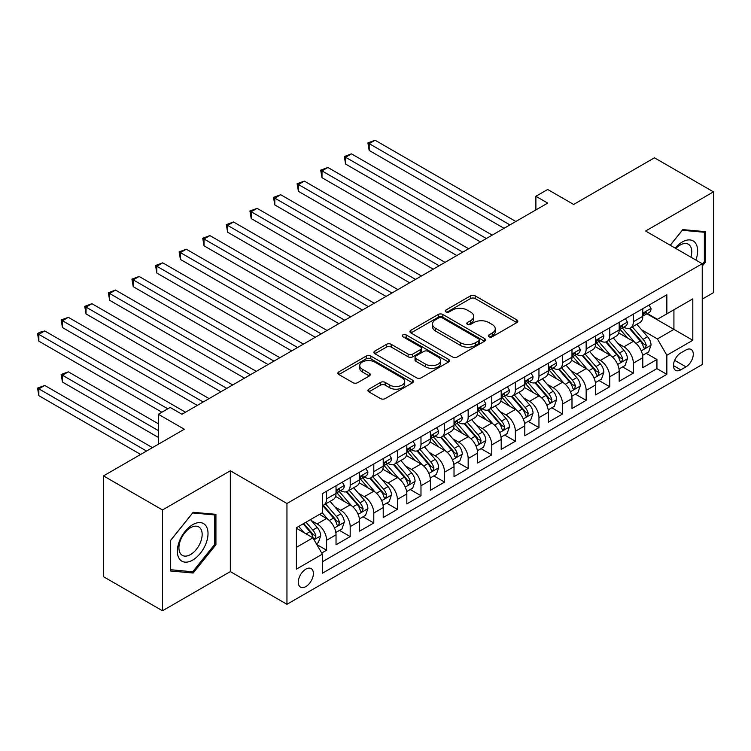<?xml version="1.0" encoding="UTF-8"?>
<svg xmlns="http://www.w3.org/2000/svg" width="751" height="751" viewBox="0 0 751 751"><rect width="100%" height="100%" fill="white"/><g stroke="black" fill="none" stroke-linecap="round" stroke-linejoin="round"><path stroke-width="1.13" d="M489.004 336.786A2.291 1.324 0 0 0 492.243 336.786L516.857 322.573A3.276 1.887 0 0 0 517.814 321.24A3.276 1.887 0 0 0 516.857 319.898L475.167 295.828A3.276 1.887 0 0 0 470.53 295.828L445.925 310.041A2.291 1.324 0 0 0 445.249 310.97A2.291 1.324 0 0 0 445.925 311.909A2.291 1.324 0 0 0 449.164 311.909L452.355 310.069A10.486 6.055 0 0 1 467.178 310.069L470.652 312.078A10.486 6.055 0 0 1 473.721 316.359A10.486 6.055 0 0 1 470.652 320.639L467.46 322.47A2.291 1.324 0 0 0 466.793 323.409A2.291 1.324 0 0 0 467.46 324.348A2.291 1.324 0 0 0 470.708 324.348L473.89 322.508A10.486 6.055 0 0 1 488.713 322.508L492.187 324.516A10.486 6.055 0 0 1 495.256 328.788A10.486 6.055 0 0 1 492.187 333.069L489.004 334.908A2.291 1.324 0 0 0 488.328 335.847A2.291 1.324 0 0 0 489.004 336.786L489.004 334.908M305.835 586.587A10.674 6.168 120 0 0 312.81 577.181A10.674 6.168 120 0 0 311.177 568.62A10.674 6.168 120 0 0 305.835 569.145A10.674 6.168 120 0 0 298.86 578.561A10.674 6.168 120 0 0 300.494 587.113A10.674 6.168 120 0 0 305.835 586.587M368.854 389.168A3.276 1.887 0 0 0 367.896 390.501A3.276 1.887 0 0 0 368.854 391.844L380.55 398.593A3.276 1.887 0 0 0 385.188 398.593L412.515 382.813A3.276 1.887 0 0 0 413.472 381.48A3.276 1.887 0 0 0 412.515 380.137L370.825 356.068A3.276 1.887 0 0 0 366.197 356.068L338.861 371.848A3.276 1.887 0 0 0 337.903 373.191A3.276 1.887 0 0 0 338.861 374.524L352.989 382.681A3.276 1.887 0 0 0 357.626 382.681L369.323 375.932A3.276 1.887 0 0 0 370.281 374.589A3.276 1.887 0 0 0 369.323 373.256L362.311 369.21A8.759 5.06 0 0 1 359.748 365.634A8.759 5.06 0 0 1 365.155 360.959A8.759 5.06 0 0 1 374.702 362.057L402.151 377.903A8.759 5.06 0 0 1 404.714 381.48A8.759 5.06 0 0 1 399.307 386.155A8.759 5.06 0 0 1 389.76 385.056L385.188 382.409A3.276 1.887 0 0 0 380.55 382.409L368.854 389.168L368.854 391.844M702.241 299.142L713.45 292.674L713.45 191.862L654.459 157.804L573.642 204.46L547.686 189.477L535.895 196.293L547.686 203.099L181.958 414.252L170.158 407.446L158.358 414.252L158.358 444.226M162.488 509.957L162.488 610.77L230.332 571.605L230.332 470.793L162.488 509.957L103.497 475.899L184.314 429.243L158.358 414.252M230.332 470.793L286.957 503.489L702.241 263.723L702.241 364.535L286.957 604.292L286.957 503.489M713.45 191.862L645.616 231.026L702.241 263.723M452.581 357.007A3.276 1.887 0 0 0 457.218 357.007L484.545 341.226A3.276 1.887 0 0 0 485.503 339.893A3.276 1.887 0 0 0 484.545 338.551L442.855 314.481A3.276 1.887 0 0 0 438.227 314.481L410.891 330.262A3.276 1.887 0 0 0 409.933 331.604A3.276 1.887 0 0 0 410.891 332.937L452.581 357.007M403.822 337.274A2.291 1.324 0 0 1 406.141 337.603L406.141 334.88L448.525 359.344A3.276 1.887 0 0 1 449.492 360.687A3.276 1.887 0 0 1 448.525 362.02L421.198 377.8A3.276 1.887 0 0 1 416.57 377.8L374.88 353.73L374.88 351.055A3.276 1.887 0 0 0 373.923 352.397A3.276 1.887 0 0 0 374.88 353.73M374.88 351.055L386.577 344.305A3.276 1.887 0 0 1 391.205 344.305L408.112 354.068A3.276 1.887 0 0 0 412.75 354.068L420.504 349.581A3.276 1.887 0 0 0 421.461 348.248A3.276 1.887 0 0 0 420.504 346.915L402.902 336.748A2.291 1.324 0 0 1 402.236 335.81A2.291 1.324 0 0 1 403.644 334.589A2.291 1.324 0 0 1 406.141 334.88M162.488 610.77L103.497 576.712L103.497 475.899M321.7 553.036L326.601 550.211L316.809 544.559M311.233 520.499L317.157 523.926A13.349 7.707 60 0 1 326.601 540.269L336.035 534.815L336.035 544.766L350.191 536.59L339.461 530.394M334.833 506.878L340.757 510.295A13.349 7.707 60 0 1 350.191 526.648L359.635 521.194L359.635 531.145L373.791 522.968L363.052 516.772M358.424 493.257L364.348 496.674A13.349 7.707 60 0 1 373.791 513.027L383.226 507.573L383.226 517.514L397.382 509.347L386.652 503.151M382.024 479.636L387.948 483.053A13.349 7.707 60 0 1 397.382 499.396L406.826 493.951L406.826 503.893L420.982 495.726L410.243 489.521M405.615 466.005L411.539 469.431A13.349 7.707 60 0 1 420.982 485.775L430.417 480.33L430.417 490.272L444.573 482.095L433.843 475.899M429.215 452.384L435.139 455.81A13.349 7.707 60 0 1 444.573 472.154L454.017 466.709L454.017 476.65L468.173 468.474L457.434 462.278M452.806 438.762L458.73 442.179A13.349 7.707 60 0 1 468.173 458.532L477.608 453.078L477.608 463.029L491.764 454.853L481.034 448.657M476.406 425.141L482.33 428.558A13.349 7.707 60 0 1 491.764 444.911L501.208 439.457L501.208 449.408L515.364 441.231L504.625 435.036M499.997 411.52L505.93 414.937A13.349 7.707 60 0 1 515.364 431.29L524.799 425.836L524.799 435.777L538.955 427.61L528.225 421.405M523.597 397.899L529.521 401.316A13.349 7.707 60 0 1 538.955 417.659L548.399 412.215L548.399 422.156L562.555 413.989L551.816 407.784M547.188 384.268L553.121 387.694A13.349 7.707 60 0 1 562.555 404.038L571.99 398.593L571.99 408.535L586.155 400.358L575.416 394.162M570.788 370.647L576.712 374.073A13.349 7.707 60 0 1 586.155 390.417L595.59 384.972L595.59 394.913L609.746 386.737L599.007 380.541M594.388 357.025L600.312 360.442A13.349 7.707 60 0 1 609.746 376.795L619.181 371.341L619.181 381.292L633.346 373.116L633.346 363.174A13.349 7.707 -120 0 0 623.903 346.821L617.979 343.404M622.607 366.92L633.346 373.116M336.035 534.815A13.349 7.707 -120 0 0 326.601 518.472L319.522 514.388M359.635 521.194A13.349 7.707 -120 0 0 350.191 504.85L335.603 496.42M383.226 507.573A13.349 7.707 -120 0 0 373.791 491.229L359.194 482.799M406.826 493.951A13.349 7.707 -120 0 0 397.382 477.608L382.794 469.178M430.417 480.33A13.349 7.707 -120 0 0 420.982 463.977L406.385 455.557M454.017 466.709A13.349 7.707 -120 0 0 444.573 450.356L429.985 441.935M477.608 453.078A13.349 7.707 -120 0 0 468.173 436.735L453.576 428.314M501.208 439.457A13.349 7.707 -120 0 0 491.764 423.113L477.176 414.683M524.799 425.836A13.349 7.707 -120 0 0 515.364 409.492L500.767 401.062M548.399 412.215A13.349 7.707 -120 0 0 538.955 395.871L524.367 387.441M571.99 398.593A13.349 7.707 -120 0 0 562.555 382.24L547.967 373.82M595.59 384.972A13.349 7.707 -120 0 0 586.155 368.619L571.558 360.198M619.181 371.341A13.349 7.707 -120 0 0 609.746 354.998L595.158 346.577M685.963 349.957L680.772 352.951A10.345 5.97 120 0 0 674.013 362.066A10.345 5.97 120 0 0 675.6 370.356A10.345 5.97 120 0 0 680.772 369.849L685.963 366.854A10.345 5.97 120 0 0 692.722 357.739A10.345 5.97 120 0 0 691.136 349.45A10.345 5.97 120 0 0 685.963 349.957M296.392 547.357L312.914 537.819L322.348 554.163L322.348 573.238L666.85 374.345L666.85 355.27L657.407 338.926L641.579 329.783M322.348 554.163L296.392 569.145L296.392 527.737L322.348 512.755L322.348 493.679L666.85 294.786L666.85 313.852L692.807 298.87L692.807 340.287L666.85 355.27M340.635 490.61L340.757 490.685A13.349 7.707 60 0 0 347.431 491.342L356.866 485.897A13.349 7.707 -120 0 0 359.635 479.786L359.635 472.154M364.226 476.988L364.348 477.054A13.349 7.707 60 0 0 371.022 477.72L380.466 472.266A13.349 7.707 -120 0 0 383.226 466.164L383.226 458.532M387.826 463.367L387.948 463.433A13.349 7.707 60 0 0 394.622 464.099L404.057 458.645A13.349 7.707 -120 0 0 406.826 452.534L406.826 444.911M411.417 449.746L411.539 449.811A13.349 7.707 60 0 0 418.213 450.478L427.657 445.024A13.349 7.707 -120 0 0 430.417 438.913L430.417 431.281M435.017 436.115L435.139 436.19A13.349 7.707 60 0 0 441.813 436.847L451.248 431.403A13.349 7.707 -120 0 0 454.017 425.291L454.017 417.659M458.608 422.494L458.73 422.569A13.349 7.707 60 0 0 465.404 423.226L474.848 417.781A13.349 7.707 -120 0 0 477.608 411.67L477.608 404.038M482.208 408.873L482.33 408.948A13.349 7.707 60 0 0 489.004 409.605L498.439 404.16A13.349 7.707 -120 0 0 501.208 398.049L501.208 390.417M505.798 395.251L505.93 395.317A13.349 7.707 60 0 0 512.595 395.984L522.039 390.529A13.349 7.707 -120 0 0 524.799 384.418L524.799 376.795M529.399 381.63L529.521 381.696A13.349 7.707 60 0 0 536.195 382.362L545.63 376.908A13.349 7.707 -120 0 0 548.399 370.797L548.399 363.174M552.989 367.999L553.121 368.074A13.349 7.707 60 0 0 559.795 368.741L569.23 363.287A13.349 7.707 -120 0 0 571.99 357.176L571.99 349.544M576.59 354.378L576.712 354.453A13.349 7.707 60 0 0 583.386 355.11L592.821 349.666A13.349 7.707 -120 0 0 595.59 343.554L595.59 335.922M600.18 340.757L600.312 340.832A13.349 7.707 60 0 0 606.986 341.489L616.421 336.044A13.349 7.707 -120 0 0 619.181 329.933L619.181 322.301M322.348 561.795L656.937 368.619L656.937 359.494L642.781 367.671L642.781 357.72A13.349 7.707 -120 0 0 633.346 341.376L618.749 332.946M623.781 327.136L623.903 327.211A13.349 7.707 -120 0 0 630.577 327.868A13.349 7.707 -120 0 0 633.346 321.757L633.346 314.125M630.577 327.868L640.021 322.423A13.349 7.707 -120 0 0 642.781 316.312L642.781 308.68M326.601 491.229L326.601 498.852A13.349 7.707 60 0 1 323.831 504.963A13.349 7.707 60 0 1 322.348 505.507M323.831 504.963L333.275 499.518A13.349 7.707 -120 0 0 336.035 493.407L336.035 485.775M350.191 477.598L350.191 485.23A13.349 7.707 60 0 1 347.431 491.342M373.791 463.977L373.791 471.609A13.349 7.707 60 0 1 371.022 477.72M397.382 450.356L397.382 457.988A13.349 7.707 60 0 1 394.622 464.099M420.982 436.735L420.982 444.367A13.349 7.707 60 0 1 418.213 450.478M444.573 423.113L444.573 430.736A13.349 7.707 60 0 1 441.813 436.847M468.173 409.492L468.173 417.115A13.349 7.707 60 0 1 465.404 423.226M491.764 395.861L491.764 403.494A13.349 7.707 60 0 1 489.004 409.605M515.364 382.24L515.364 389.872A13.349 7.707 60 0 1 512.595 395.984M538.955 368.619L538.955 376.251A13.349 7.707 60 0 1 536.195 382.362M562.555 354.998L562.555 362.63A13.349 7.707 60 0 1 559.795 368.741M586.155 341.376L586.155 348.999A13.349 7.707 60 0 1 583.386 355.11M609.746 327.755L609.746 335.378A13.349 7.707 60 0 1 606.986 341.489M609.746 376.795L609.746 386.737M586.155 390.417L586.155 400.358M562.555 404.038L562.555 413.989M538.955 417.659L538.955 427.61M515.364 431.29L515.364 441.231M491.764 444.911L491.764 454.853M468.173 458.532L468.173 468.474M444.573 472.154L444.573 482.095M420.982 485.775L420.982 495.726M397.382 499.396L397.382 509.347M373.791 513.027L373.791 522.968M350.191 526.648L350.191 536.59M326.601 540.269L326.601 550.211M312.914 537.819L296.392 528.282M657.407 338.926L673.929 329.389L673.929 309.769L692.807 298.87M646.902 313.787L692.807 340.287M647.381 313.514L657.407 319.306L666.85 313.852M230.332 571.605L286.957 604.292M535.895 196.293L535.895 209.914M646.198 353.299L656.937 359.494M656.937 368.619L666.85 374.345M702.241 266.117L705.546 262.015L705.546 231.655L682.772 229.618L670.221 245.239M170.393 570.976L193.167 573.013L215.931 544.691L215.931 514.322L193.167 512.295L170.393 540.617L170.393 570.976M704.363 261.329L705.546 262.015M214.758 544.006L215.931 544.691M190.754 571.624L193.167 573.013M489.915 337.105L492.187 335.791A10.486 6.055 0 0 0 495.256 331.52L495.256 328.788M473.721 316.359L473.721 319.081A10.486 6.055 0 0 1 470.652 323.362L468.38 324.667M516.81 322.601L475.167 298.551A3.276 1.887 0 0 0 470.53 298.551L446.836 312.238M484.498 341.254L442.855 317.213A3.276 1.887 0 0 0 438.227 317.213L410.938 332.965M478.753 340.823A2.291 1.324 0 0 0 479.429 339.893A2.291 1.324 0 0 0 478.753 338.954L442.161 317.823A2.291 1.324 0 0 0 438.922 317.823L435.561 319.766A10.486 6.055 0 0 0 432.492 324.047A10.486 6.055 0 0 0 435.561 328.328L460.57 342.766A10.486 6.055 0 0 0 475.392 342.766L478.753 340.823L478.753 343.554A2.291 1.324 0 0 0 479.429 342.616L479.429 339.893M432.492 324.047L432.492 326.769A10.486 6.055 0 0 0 435.561 331.05L435.561 328.328M478.753 343.554L475.392 345.488A10.486 6.055 0 0 1 460.57 345.488L435.561 331.05M374.918 353.759L386.577 347.028L386.577 344.305M421.461 348.248L421.461 350.97A3.276 1.887 0 0 1 420.504 352.313L412.75 356.791A3.276 1.887 0 0 1 408.112 356.791L391.205 347.028A3.276 1.887 0 0 0 386.577 347.028M406.141 337.603L448.488 362.048M425.657 364.197A8.759 5.06 0 0 0 435.204 365.286A8.759 5.06 0 0 0 440.612 360.621A8.759 5.06 0 0 0 438.049 357.044L428.38 351.459A3.276 1.887 0 0 0 423.752 351.459L415.988 355.936A3.276 1.887 0 0 0 415.031 357.269A3.276 1.887 0 0 0 415.988 358.612L425.657 364.197L425.657 366.92A8.759 5.06 0 0 0 435.204 368.018A8.759 5.06 0 0 0 440.612 363.343L440.612 360.621M415.031 357.269L415.031 360.001A3.276 1.887 0 0 0 415.988 361.334L415.988 358.612M425.657 366.92L415.988 361.334M404.714 381.48L404.714 384.202A8.759 5.06 0 0 1 399.307 388.877A8.759 5.06 0 0 1 389.76 387.779L385.188 385.141A3.276 1.887 0 0 0 380.55 385.141L368.901 391.862M359.748 365.634L359.748 368.356A8.759 5.06 0 0 0 362.311 371.933L362.311 369.21M369.276 375.951L362.311 371.933M412.468 382.841L370.825 358.8A3.276 1.887 0 0 0 366.197 358.8L338.908 374.552M642.584 355.383L648.676 351.862L651.042 345.056A8.843 5.107 -120 0 0 647.597 336.748L636.81 324.263M634.651 342.24L622.335 327.971M627.639 338.081L620.495 329.802A21.188 12.232 -120 0 0 619.838 329.069M369.192 204.939L456.843 255.547L322.001 177.696L322.001 170.881L327.896 167.482L468.643 248.741M629.376 328.347L640.284 340.973A8.843 5.107 60 0 1 643.429 347.065L644.076 348.117L645.269 347.948L646.264 345.432A8.843 5.107 -120 0 0 643.109 339.339L632.333 326.854M630.014 328.14L641.73 341.705A4.506 2.6 60 0 1 642.865 343.47L646.264 345.432M649.033 305.066L651.042 308.539A8.843 5.107 60 0 1 649.211 312.454L644.724 315.045A8.843 5.107 -120 0 0 646.264 313.007L646.076 312.219M509.938 224.896L369.192 143.638L375.087 140.23L515.834 221.489M643.072 315.458L643.109 315.458A8.843 5.107 -120 0 0 644.724 315.045M645.118 312.35L646.264 313.007C645.71 311.674 644.762 312.219 643.429 314.641A8.843 5.107 60 0 1 642.781 315.899M504.034 228.304L369.192 150.453L369.192 143.638L367.887 142.887L375.087 140.23M369.192 150.453L367.887 142.887M695.895 260.062A21.695 12.523 120 0 0 682.302 241.991A21.695 12.523 120 0 0 675.196 248.112M690.939 257.199A16.419 9.481 120 0 0 688.367 244.244A16.419 9.481 120 0 0 680.153 245.051A16.419 9.481 120 0 0 675.853 248.487M670.267 245.267L682.302 230.285L704.363 232.256L704.363 261.677L702.241 264.314M702.908 231.411L704.363 232.256M205.971 543.564A21.695 12.523 120 0 0 200.357 522.612A21.695 12.523 120 0 0 179.414 541.189A21.695 12.523 120 0 0 185.028 562.142A21.695 12.523 120 0 0 205.971 543.564M200.601 542.034A16.419 9.481 120 0 0 198.752 526.92A16.419 9.481 120 0 0 180.484 540.241A16.419 9.481 120 0 0 182.333 555.365A16.419 9.481 120 0 0 200.601 542.034M170.627 569.821L170.627 540.41L192.688 512.961L214.758 514.933L214.758 544.353L192.688 571.793L170.393 569.69M213.293 514.088L214.758 514.933M618.984 369.004L625.085 365.484L627.442 358.678A8.843 5.107 -120 0 0 623.997 350.37L613.22 337.894M611.061 355.861L598.735 341.592M604.048 351.703L596.895 343.423A21.188 12.232 -120 0 0 596.238 342.691M345.591 218.569L433.252 269.177L298.4 191.317L298.4 184.511L304.296 181.104L445.052 262.362M605.775 341.968L616.684 354.594A8.843 5.107 60 0 1 619.838 360.687L620.476 361.738L621.678 361.569L622.673 359.053A8.843 5.107 -120 0 0 619.519 352.961L608.732 340.475M606.423 341.761L618.139 355.326A4.506 2.6 60 0 1 619.275 357.091L622.673 359.053M595.393 382.635L601.485 379.114L603.851 372.299A8.843 5.107 -120 0 0 600.406 363.991L589.619 351.515M587.46 369.483L575.144 355.214M580.448 365.333L573.295 357.054A21.188 12.232 -120 0 0 572.647 356.312M322.001 232.19L409.652 282.798L274.81 204.939L274.81 198.133L280.705 194.725L421.452 275.983M582.185 355.589L593.093 368.215A8.843 5.107 60 0 1 596.238 374.308L596.885 375.359L598.078 375.19L599.073 372.674A8.843 5.107 -120 0 0 595.918 366.582L585.142 354.106M582.823 355.383L594.539 368.957A4.506 2.6 60 0 1 595.674 370.712L599.073 372.674M571.793 396.256L577.894 392.735L580.251 385.92A8.843 5.107 -120 0 0 576.806 377.622L566.029 365.136M563.87 383.104L551.544 368.844M556.857 378.955L549.704 370.675A21.188 12.232 -120 0 0 549.047 369.933M298.4 245.812L386.061 296.42L251.21 218.56L251.21 211.754L257.105 208.346L397.861 289.604M558.584 369.22L569.493 381.837A8.843 5.107 60 0 1 572.647 387.929L573.285 388.98L574.487 388.811L575.473 386.296A8.843 5.107 -120 0 0 572.328 380.203L561.541 367.727M559.232 369.013L570.948 382.578A4.506 2.6 60 0 1 572.084 384.334L575.473 386.296M548.202 409.877L554.294 406.357L556.651 399.541A8.843 5.107 -120 0 0 553.215 391.243L542.429 378.757M540.269 396.725L527.953 382.466M533.257 392.576L526.104 384.296A21.188 12.232 -120 0 0 525.447 383.554M274.81 259.433L362.461 310.041L227.609 232.19L227.609 225.375L233.514 221.967L374.261 303.226M534.994 382.841L545.893 395.467A8.843 5.107 60 0 1 549.047 401.56L549.694 402.602L550.887 402.433L551.882 399.917A8.843 5.107 -120 0 0 548.728 393.834L537.951 381.348M535.632 382.635L547.348 396.199A4.506 2.6 60 0 1 548.483 397.964L551.882 399.917M625.442 318.696L627.442 322.17A8.843 5.107 60 0 1 625.611 326.075L621.133 328.666A8.843 5.107 -120 0 0 622.673 326.629L622.485 325.85M486.338 238.518L345.591 157.259L351.487 153.852L492.243 235.119M619.481 329.079L619.519 329.079A8.843 5.107 -120 0 0 621.133 328.666M621.528 325.972L622.673 326.629C622.11 325.296 621.171 325.84 619.838 328.262A8.843 5.107 60 0 1 619.181 329.52M480.443 241.925L345.591 164.075L345.591 157.259L344.296 156.508L351.487 153.852M345.591 164.075L344.296 156.508M601.842 332.317L603.851 335.791A8.843 5.107 60 0 1 602.02 339.705L597.533 342.287A8.843 5.107 -120 0 0 599.073 340.25L598.885 339.471M462.747 252.148L320.696 170.139L327.896 167.482M595.881 342.7L595.918 342.7A8.843 5.107 -120 0 0 597.533 342.287M597.927 339.593L599.073 340.25C598.519 338.917 597.571 339.461 596.238 341.883A8.843 5.107 60 0 1 595.59 343.141M322.001 177.696L320.696 170.139M578.242 345.939L580.251 349.412A8.843 5.107 60 0 1 578.42 353.327L573.933 355.908A8.843 5.107 -120 0 0 575.473 353.871L575.294 353.092M439.147 265.77L297.105 183.76L304.296 181.104M572.29 356.331L572.328 356.331A8.843 5.107 -120 0 0 573.933 355.908M574.337 353.214L575.473 353.871C574.919 352.548 573.98 353.092 572.647 355.514A8.843 5.107 60 0 1 571.99 356.772M298.4 191.317L297.105 183.76M554.651 359.56L556.651 363.033A8.843 5.107 60 0 1 554.829 366.948L550.342 369.539A8.843 5.107 -120 0 0 551.882 367.502L551.694 366.713M415.556 279.391L273.505 197.382L280.705 194.725M548.69 369.952L548.728 369.952A8.843 5.107 -120 0 0 550.342 369.539M550.736 366.835L551.882 367.502C551.328 366.169 550.38 366.713 549.047 369.135A8.843 5.107 60 0 1 548.399 370.393M274.81 204.939L273.505 197.382M524.602 423.498L530.704 419.978L533.06 413.163A8.843 5.107 -120 0 0 529.615 404.864L518.838 392.379M516.679 410.356L504.353 396.087M509.666 406.197L502.513 397.917A21.188 12.232 -120 0 0 501.856 397.176M251.21 273.054L338.87 323.662L204.019 245.812L204.019 238.996L209.914 235.589L350.661 316.856M511.393 396.462L522.302 409.088A8.843 5.107 60 0 1 525.456 415.181L526.094 416.223L527.296 416.054L528.282 413.548A8.843 5.107 -120 0 0 525.137 407.455L514.351 394.97M512.041 396.256L523.757 409.821A4.506 2.6 60 0 1 524.893 411.586L528.282 413.548M531.051 373.181L533.06 376.655A8.843 5.107 60 0 1 531.229 380.569L526.742 383.16A8.843 5.107 -120 0 0 528.282 381.123L528.103 380.335M391.956 293.012L249.914 211.003L257.105 208.346M525.099 383.573L525.137 383.573A8.843 5.107 -120 0 0 526.742 383.16M527.146 380.466L528.282 381.123C527.728 379.79 526.789 380.335 525.456 382.757A8.843 5.107 60 0 1 524.799 384.014M251.21 218.56L249.914 211.003M501.011 437.12L507.103 433.599L509.46 426.793A8.843 5.107 -120 0 0 506.024 418.485L495.238 406.009M493.078 423.977L480.762 409.708M486.066 419.818L478.913 411.539A21.188 12.232 -120 0 0 478.256 410.806M227.609 286.675L315.27 337.283L180.418 259.433L180.418 252.618L186.323 249.219L327.07 330.478M487.803 410.084L498.702 422.71A8.843 5.107 60 0 1 501.856 428.802L502.503 429.854L503.696 429.685L504.691 427.169A8.843 5.107 -120 0 0 501.537 421.076L490.76 408.591M488.441 409.877L500.157 423.442A4.506 2.6 60 0 1 501.292 425.207L504.691 427.169M507.46 386.803L509.46 390.276A8.843 5.107 60 0 1 507.629 394.191L503.151 396.781A8.843 5.107 -120 0 0 504.691 394.744L504.503 393.956M368.365 306.633L226.314 224.624L233.514 221.967M501.499 397.195L501.537 397.195A8.843 5.107 -120 0 0 503.151 396.781M503.545 394.087L504.691 394.744C504.137 393.411 503.189 393.956 501.856 396.378A8.843 5.107 60 0 1 501.208 397.636M227.609 232.19L226.314 224.624M477.411 450.741L483.513 447.22L485.869 440.415A8.843 5.107 -120 0 0 482.424 432.107L471.647 419.631M469.488 437.598L457.162 423.329M462.475 433.44L455.322 425.16A21.188 12.232 -120 0 0 454.665 424.428M204.019 300.306L291.679 350.914L156.828 273.054L156.828 266.248L162.723 262.841L303.47 344.099M464.202 423.705L475.111 436.331A8.843 5.107 60 0 1 478.265 442.423L478.903 443.475L480.105 443.306L481.091 440.79A8.843 5.107 -120 0 0 477.946 434.698L467.16 422.212M464.85 423.498L476.566 437.063A4.506 2.6 60 0 1 477.702 438.828L481.091 440.79M483.86 400.433L485.869 403.907A8.843 5.107 60 0 1 484.038 407.812L479.551 410.403A8.843 5.107 -120 0 0 481.091 408.366L480.912 407.586M344.765 320.255L202.723 238.245L209.914 235.589M477.908 410.816L477.946 410.816A8.843 5.107 -120 0 0 479.551 410.403M479.955 407.709L481.091 408.366C480.537 407.033 479.598 407.577 478.265 409.999A8.843 5.107 60 0 1 477.608 411.257M204.019 245.812L202.723 238.245M453.82 464.371L459.912 460.851L462.269 454.036A8.843 5.107 -120 0 0 458.833 445.728L448.047 433.252M445.887 451.22L433.562 436.951M438.875 447.07L431.722 438.791A21.188 12.232 -120 0 0 431.065 438.049M180.418 313.927L268.079 364.535L133.227 286.675L133.227 279.87L139.132 276.462L279.879 357.72M440.612 437.326L451.511 449.952A8.843 5.107 60 0 1 454.665 456.045L455.313 457.096L456.505 456.927L457.5 454.411A8.843 5.107 -120 0 0 454.346 448.319L443.569 435.843M441.25 437.129L452.966 450.694A4.506 2.6 60 0 1 454.102 452.449L457.5 454.411M460.269 414.054L462.269 417.528A8.843 5.107 60 0 1 460.438 421.442L455.96 424.024A8.843 5.107 -120 0 0 457.5 421.987L457.312 421.208M321.175 333.885L179.123 251.876L186.323 249.219M454.308 424.437L454.346 424.437A8.843 5.107 -120 0 0 455.96 424.024M456.355 421.33L457.5 421.987C456.946 420.654 455.998 421.198 454.665 423.62A8.843 5.107 60 0 1 454.017 424.878M180.418 259.433L179.123 251.876M430.22 477.993L436.322 474.472L438.678 467.657A8.843 5.107 -120 0 0 435.233 459.359L424.456 446.873M422.297 464.841L409.971 450.581M415.284 460.692L408.131 452.412A21.188 12.232 -120 0 0 407.474 451.67M156.828 327.549L244.488 378.157L109.637 300.297L109.637 293.491L115.532 290.083L256.279 371.341M417.012 450.957L427.92 463.583A8.843 5.107 60 0 1 431.074 469.666L431.712 470.717L432.914 470.548L433.9 468.033A8.843 5.107 -120 0 0 430.745 461.94L419.969 449.464M417.659 450.75L429.375 464.315A4.506 2.6 60 0 1 430.511 466.071L433.9 468.033M436.669 427.676L438.678 431.149A8.843 5.107 60 0 1 436.847 435.064L432.36 437.645A8.843 5.107 -120 0 0 433.9 435.608L433.712 434.829M297.574 347.506L155.532 265.497L162.723 262.841M430.717 438.068L430.745 438.068A8.843 5.107 -120 0 0 432.36 437.645M432.764 434.951L433.9 435.608C433.346 434.285 432.407 434.829 431.074 437.251A8.843 5.107 60 0 1 430.417 438.509M156.828 273.054L155.532 265.497M406.629 491.614L412.721 488.094L415.078 481.278A8.843 5.107 -120 0 0 411.642 472.98L400.856 460.494M398.697 478.462L386.371 464.202M391.684 474.313L384.531 466.033A21.188 12.232 -120 0 0 383.874 465.291M133.227 341.17L220.888 391.778L86.036 313.927L86.036 307.112L91.941 303.704L232.688 384.963M393.421 464.578L404.32 477.204A8.843 5.107 60 0 1 407.474 483.297L408.122 484.339L409.314 484.17L410.309 481.654A8.843 5.107 -120 0 0 407.155 475.571L396.378 463.085M394.059 464.371L405.775 477.936A4.506 2.6 60 0 1 406.911 479.701L410.309 481.654M413.078 441.297L415.078 444.77A8.843 5.107 60 0 1 413.247 448.685L408.769 451.276A8.843 5.107 -120 0 0 410.309 449.239L410.121 448.45M273.984 361.128L131.932 279.119L139.132 276.462M407.117 451.689L407.155 451.689A8.843 5.107 -120 0 0 408.769 451.276M409.164 448.572L410.309 449.239C409.755 447.906 408.807 448.45 407.474 450.872A8.843 5.107 60 0 1 406.826 452.13M133.227 286.675L131.932 279.119M383.029 505.235L389.131 501.715L391.487 494.9A8.843 5.107 -120 0 0 388.042 486.601L377.265 474.116M375.096 492.093L362.78 477.824M368.093 487.934L360.94 479.654A21.188 12.232 -120 0 0 360.283 478.922M109.637 354.791L197.288 405.399L62.446 327.549L62.446 320.733L68.341 317.326L209.088 398.593M369.821 478.199L380.729 490.825A8.843 5.107 60 0 1 383.883 496.918L384.521 497.96L385.714 497.8L386.709 495.284A8.843 5.107 -120 0 0 383.554 489.192L372.778 476.707M370.468 477.993L382.184 491.558A4.506 2.6 60 0 1 383.32 493.323L386.709 495.284M389.478 454.918L391.487 458.392A8.843 5.107 60 0 1 389.656 462.306L385.169 464.897A8.843 5.107 -120 0 0 386.709 462.86L386.521 462.072M250.383 374.749L108.341 292.74L115.532 290.083M383.526 465.31L383.554 465.31A8.843 5.107 -120 0 0 385.169 464.897M385.573 462.203L386.709 462.86C386.155 461.527 385.207 462.072 383.883 464.493A8.843 5.107 60 0 1 383.226 465.751M109.637 300.297L108.341 292.74M359.438 518.857L365.53 515.336L367.887 508.53A8.843 5.107 -120 0 0 364.442 500.222L353.665 487.746M351.506 505.714L339.18 491.445M344.493 501.555L337.34 493.276A21.188 12.232 -120 0 0 336.683 492.543M86.036 368.412L161.897 412.215L38.845 341.17L38.845 334.355L44.75 330.956L185.497 412.215M346.23 491.821L357.129 504.447A8.843 5.107 60 0 1 360.283 510.539L360.931 511.591L362.123 511.422L363.118 508.906A8.843 5.107 -120 0 0 359.964 502.813L349.177 490.328M346.868 491.614L358.584 505.179A4.506 2.6 60 0 1 359.72 506.944L363.118 508.906M365.887 468.54L367.887 472.013A8.843 5.107 60 0 1 366.056 475.927L361.578 478.518A8.843 5.107 -120 0 0 363.118 476.481L362.93 475.693M226.783 388.37L84.741 306.361L91.941 303.704M359.926 478.931L359.964 478.931A8.843 5.107 -120 0 0 361.578 478.518M361.973 475.824L363.118 476.481C362.555 475.148 361.616 475.693 360.283 478.115A8.843 5.107 60 0 1 359.635 479.373M86.036 313.927L84.741 306.361M335.838 532.478L341.94 528.957L344.296 522.152A8.843 5.107 -120 0 0 340.851 513.844L330.074 501.368M327.905 519.335L322.263 512.802M320.893 515.177L319.982 514.116M158.358 423.789L68.341 371.82L62.446 375.228L62.446 382.043L158.358 437.42M322.63 505.442L333.538 518.068A8.843 5.107 60 0 1 336.692 524.16L337.33 525.212L338.523 525.043L339.518 522.527A8.843 5.107 -120 0 0 336.364 516.435L325.587 503.949M323.268 505.235L334.993 518.8A4.506 2.6 60 0 1 336.129 520.565L339.518 522.527M62.446 382.043L61.15 374.477L158.358 430.605M61.15 374.477L68.341 371.82M342.287 482.17L344.296 485.644A8.843 5.107 60 0 1 342.465 489.549L337.978 492.14A8.843 5.107 -120 0 0 339.518 490.103L339.33 489.323M203.192 401.992L61.15 319.982L68.341 317.326M336.335 492.553L336.364 492.553A8.843 5.107 -120 0 0 337.978 492.14M338.382 489.445L339.518 490.103C338.964 488.77 338.016 489.314 336.692 491.736A8.843 5.107 60 0 1 336.035 492.994M62.446 327.549L61.15 319.982M316.331 543.743L318.34 542.588L320.696 535.773A8.843 5.107 -120 0 0 317.251 527.474L310.463 519.608M304.127 532.75L298.673 526.423M297.302 528.807L296.392 527.756M152.462 447.634L44.75 385.441L38.845 388.849L38.845 395.664L140.662 454.449M303.151 523.832L309.938 531.689A8.843 5.107 60 0 1 313.092 537.782L313.74 538.833L314.932 538.664L315.927 536.148A8.843 5.107 -120 0 0 312.773 530.056L305.986 522.198M303.695 523.522L311.393 532.431A4.506 2.6 60 0 1 312.529 534.186L315.927 536.148M38.845 395.664L37.55 388.098L146.558 451.041M37.55 388.098L44.75 385.441M167.802 408.807L37.55 333.613L39.906 332.242L44.75 330.956M38.845 341.17L37.55 333.613M317.157 523.926L326.601 518.472M340.757 510.295L350.191 504.85M364.348 496.674L373.791 491.229M387.948 483.053L397.382 477.608M411.539 469.431L420.982 463.977M435.139 455.81L444.573 450.356M458.73 442.179L468.173 436.735M482.33 428.558L491.764 423.113M505.93 414.937L515.364 409.492M529.521 401.316L538.955 395.871M553.121 387.694L562.555 382.24M576.712 374.073L586.155 368.619M600.312 360.442L609.746 354.998M623.903 346.821L633.346 341.376M633.346 321.757L642.781 316.312M326.601 498.852L336.035 493.407M350.191 485.23L359.635 479.786M373.791 471.609L383.226 466.164M397.382 457.988L406.826 452.534M420.982 444.367L430.417 438.913M444.573 430.736L454.017 425.291M468.173 417.115L477.608 411.67M491.764 403.494L501.208 398.049M515.364 389.872L524.799 384.418M538.955 376.251L548.399 370.797M562.555 362.63L571.99 357.176M586.155 348.999L595.59 343.554M609.746 335.378L619.181 329.933M633.346 363.174L642.781 357.72M674.642 360.32L685.963 366.854M673.459 365.624L680.772 369.849M492.187 335.791L492.187 333.069M467.46 324.348L467.46 322.47M470.652 323.362L470.652 320.639M445.925 311.909L445.925 310.041M470.53 298.551L470.53 295.828M475.167 298.551L475.167 295.828M516.857 322.573L516.857 319.898M410.891 332.937L410.891 330.262M438.227 317.213L438.227 314.481M442.855 317.213L442.855 314.481M484.545 341.226L484.545 338.551M460.57 345.488L460.57 342.766M475.392 345.488L475.392 342.766M391.205 347.028L391.205 344.305M408.112 356.791L408.112 354.068M412.75 356.791L412.75 354.068M420.504 352.313L420.504 349.581M448.525 362.02L448.525 359.344M380.55 385.141L380.55 382.409M385.188 385.141L385.188 382.409M389.76 387.779L389.76 385.056M369.323 375.932L369.323 373.256M338.861 374.524L338.861 371.848M366.197 358.8L366.197 356.068M370.825 358.8L370.825 356.068M412.515 382.813L412.515 380.137M641.232 350.848L650.976 345.225M643.109 339.339L647.597 336.748M636.059 343.404L640.284 340.973M650.976 308.445L642.781 313.176M617.641 364.47L627.385 358.847M619.519 352.961L623.997 350.37M612.469 357.035L616.684 354.594M594.041 378.1L603.785 372.468M595.918 366.582L600.406 363.991M588.868 370.656L593.093 368.215M570.45 391.722L580.194 386.089M572.328 380.203L576.806 377.622M565.278 384.277L569.493 381.837M546.85 405.343L556.594 399.71M548.728 393.834L553.215 391.243M541.678 397.899L545.893 395.467M627.385 322.066L619.181 326.798M603.785 335.688L595.59 340.419M580.194 349.309L571.99 354.04M556.594 362.93L548.399 367.671M523.259 418.964L533.003 413.341M525.137 407.455L529.615 404.864M518.087 411.52L522.302 409.088M533.003 376.551L524.799 381.292M499.659 432.585L509.403 426.962M501.537 421.076L506.024 418.485M494.487 425.141L498.702 422.71M509.403 390.182L501.208 394.913M476.059 446.207L485.813 440.584M477.946 434.698L482.424 432.107M470.896 438.772L475.111 436.331M485.813 403.803L477.608 408.535M452.468 459.837L462.212 454.205M454.346 448.319L458.833 445.728M447.296 452.393L451.511 449.952M462.212 417.425L454.017 422.156M428.868 473.459L438.622 467.826M430.745 461.94L435.233 459.359M423.705 466.014L427.92 463.583M438.622 431.046L430.417 435.777M405.277 487.08L415.021 481.457M407.155 475.571L411.642 472.98M400.105 479.636L404.32 477.204M415.021 444.667L406.826 449.408M381.677 500.701L391.431 495.078M383.554 489.192L388.042 486.601M376.514 493.257L380.729 490.825M391.431 458.288L383.226 463.029M358.086 514.322L367.83 508.699M359.964 502.813L364.442 500.222M352.914 506.878L357.129 504.447M367.83 471.919L359.635 476.65M334.486 527.944L344.24 522.32M336.364 516.435L340.851 513.844M329.313 520.509L333.538 518.068M344.24 485.54L336.035 490.272M314.031 539.762L320.639 535.942M312.773 530.056L317.251 527.474M306.126 533.895L309.938 531.689"/></g></svg>
